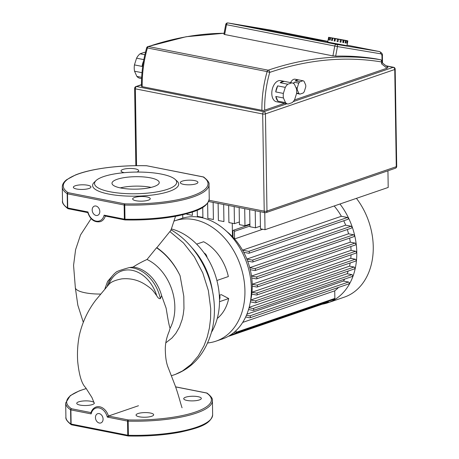 <?xml version="1.0" encoding="UTF-8"?>
<svg xmlns="http://www.w3.org/2000/svg" width="459" height="459" viewBox="0 0 459 459"><rect width="100%" height="100%" fill="white"/><g stroke="black" fill="none" stroke-linecap="round" stroke-linejoin="round"><path stroke-width="0.69" d="M151.131 187.398A23.627 6.237 -0.9 0 0 150.563 187.283A23.627 6.237 -0.9 0 0 120.247 187.88M150.414 177.845A23.627 6.237 -0.9 0 0 125.359 177.455A23.627 6.237 -0.9 0 0 111.99 183.29A23.627 6.237 -0.9 0 0 120.815 188.001A23.627 6.237 -0.9 0 0 145.864 188.391A23.627 6.237 -0.9 0 0 159.239 182.55A23.627 6.237 -0.9 0 0 150.414 177.845M95.265 181.46A43.048 11.36 -0.9 0 0 94.193 182.349A43.048 11.36 -0.9 0 0 108.68 194.059A43.048 11.36 -0.9 0 0 159.502 193.916A43.048 11.36 -0.9 0 0 176.996 181.053L175.086 179.337A41.092 10.844 -0.9 0 0 161.35 174.093A41.092 10.844 -0.9 0 0 96.046 180.576A41.092 10.844 -0.9 0 0 109.873 191.747A41.092 10.844 -0.9 0 0 158.389 191.615A41.092 10.844 -0.9 0 0 175.086 179.337M134.602 197.485A8.807 2.324 -0.9 0 0 132.657 198.976A8.807 2.324 -0.9 0 0 138.555 201.076A8.807 2.324 -0.9 0 0 148.326 200.199A8.807 2.324 -0.9 0 0 150.265 198.701A8.807 2.324 -0.9 0 0 144.367 196.607A8.807 2.324 -0.9 0 0 134.602 197.485M183.611 184.38A8.807 2.324 -0.9 0 0 192.952 184.529A8.807 2.324 -0.9 0 0 197.932 182.355A8.807 2.324 -0.9 0 0 194.645 180.599A8.807 2.324 -0.9 0 0 185.31 180.456A8.807 2.324 -0.9 0 0 180.324 182.63A8.807 2.324 -0.9 0 0 183.611 184.38M136.874 172.062A8.807 2.324 -0.9 0 0 138.629 170.639A8.807 2.324 -0.9 0 0 132.731 168.539A8.807 2.324 -0.9 0 0 122.96 169.423A8.807 2.324 -0.9 0 0 121.021 170.914A8.807 2.324 -0.9 0 0 124.286 172.664M87.669 185.235A8.807 2.324 -0.9 0 0 78.334 185.086A8.807 2.324 -0.9 0 0 73.354 187.266A8.807 2.324 -0.9 0 0 76.642 189.016A8.807 2.324 -0.9 0 0 85.976 189.165A8.807 2.324 -0.9 0 0 90.962 186.991A8.807 2.324 -0.9 0 0 87.669 185.235M95.925 206.022A4.894 3.666 -108.9 0 0 94.416 206.108A4.894 3.666 -108.9 0 0 92.282 210.962A4.894 3.666 -108.9 0 0 96.074 215.455A4.894 3.666 -108.9 0 0 97.589 215.363A4.894 3.666 -108.9 0 0 99.718 210.515A4.894 3.666 -108.9 0 0 95.925 206.022M87.979 211.972L87.876 212.62L68.144 208.725A0.981 0.597 -78.8 0 1 67.72 207.973L87.979 211.972A10.764 8.061 -108.9 0 0 96.166 221.118A10.764 8.061 -108.9 0 0 104.113 215.162L124.372 219.161L124.148 205.012L67.502 193.818L67.72 207.973L67.421 207.87L67.198 193.715A0.981 0.884 -56.2 0 1 68.098 192.665L124.745 203.853L124.997 219.895M105.3 216.005L104.113 215.162M203.492 176.967A0.981 0.597 101.2 0 0 203.394 176.933L203.75 177.082A0.981 0.884 123.8 0 0 203.188 176.95L146.605 165.745M68.047 208.69A0.981 0.884 -56.2 0 1 67.421 207.87A73.377 19.364 -0.9 0 1 62.516 201.059L62.292 186.905A73.377 19.364 -0.9 0 0 67.198 193.715L67.502 193.818A0.981 0.597 -78.8 0 1 68.098 192.665A72.396 19.106 -0.9 0 1 146.541 165.762A0.981 0.597 -78.8 0 1 146.742 165.745A0.981 0.597 -78.8 0 1 146.926 165.837M291.832 82.85L287.81 84.227L280.185 82.718A10.764 6.535 -78.8 0 1 282.187 81.559A10.764 6.535 -78.8 0 1 284.207 81.341L291.832 82.85A10.764 6.535 -78.8 0 1 292.062 82.884A10.764 6.535 -78.8 0 1 294.426 84.244L296.52 88.914A10.764 6.535 -78.8 0 1 296.589 93.464L294.667 99.511A10.764 6.535 -78.8 0 1 292.142 102.661L288.12 104.038A10.764 6.535 -78.8 0 1 287.891 104.004A10.764 6.535 -78.8 0 1 285.527 102.644L277.902 101.135L275.807 96.47L283.433 97.974L285.527 102.644M287.891 104.004L276.456 101.743A10.764 6.535 -78.8 0 1 271.866 91.714A10.764 6.535 -78.8 0 1 278.378 80.807A10.764 6.535 -78.8 0 1 280.621 80.629L292.062 82.884M302.98 80.755L299.796 81.845L295.223 80.945A6.851 4.16 -78.8 0 1 296.807 79.929A6.851 4.16 -78.8 0 1 298.235 79.814A6.851 4.16 -78.8 0 1 298.407 79.855L302.98 80.755A6.851 4.16 -78.8 0 1 304.059 81.335L305.717 85.035A6.851 4.16 -78.8 0 1 305.746 86.923L304.219 91.714A6.851 4.16 -78.8 0 1 303.175 93.022L299.991 94.112A6.851 4.16 -78.8 0 1 298.912 93.533L296.629 93.085M290.604 82.597A6.851 4.16 -78.8 0 1 293.754 79.327A6.851 4.16 -78.8 0 1 295.189 79.212L298.235 79.814M145.423 52.424L145.061 52.349A13.208 8.021 101.2 0 0 144.545 52.28L145.417 52.452M144.866 54.753L140.081 53.806L144.545 52.28M141.653 77.347L136.862 76.401L134.539 71.214L141.997 72.688M143.592 60.967A13.208 8.021 101.2 0 0 142.066 66.406L134.441 64.897L136.575 58.184L143.839 59.618M140.081 53.806A13.208 8.021 101.2 0 0 136.575 58.184M134.441 64.897A13.208 8.021 101.2 0 0 134.539 71.214M136.862 76.401A13.208 8.021 101.2 0 0 139.943 78.265L141.59 78.592M293.737 83.636L294.173 82.253L298.752 83.154L297.225 87.95L295.975 87.703M293.525 83.486A6.851 4.16 -78.8 0 1 294.173 82.253M296.629 89.712L297.254 89.838L298.912 93.533M296.589 93.441L299.991 94.112M295.223 80.945L298.407 79.855M297.254 89.838A6.851 4.16 -78.8 0 1 297.225 87.95M298.752 83.154A6.851 4.16 -78.8 0 1 299.796 81.845M277.902 101.135A10.764 6.535 -78.8 0 1 275.807 96.47M275.739 91.92L277.661 85.873L285.286 87.376L283.364 93.424L275.739 91.92A10.764 6.535 -78.8 0 1 277.661 85.873M280.185 82.718L284.207 81.341M283.433 97.974A10.764 6.535 -78.8 0 1 283.364 93.424M285.286 87.376A10.764 6.535 -78.8 0 1 287.81 84.227M327.801 41.677L303.984 37.695L240.625 25.182L266.237 29.462L327.812 41.626L266.237 29.462L240.625 25.182L303.984 37.695L327.801 41.677M260.196 211.708L260.465 228.8L265.021 229.701L388.199 187.45L387.941 170.8M260.425 226.126L255.491 227.819L255.221 210.721M249.679 209.625L249.948 226.723L255.491 227.819M249.903 224.049L244.974 225.742L244.704 208.644M239.156 207.548L239.426 224.646L244.974 225.742M239.386 221.972L234.451 223.665L234.182 206.567M228.639 205.471L228.903 222.569L234.451 223.665M218.117 203.394L218.386 220.492L223.929 221.582L223.665 204.49M207.629 203.228L207.864 218.409L213.412 219.505L213.142 202.413M197.25 210.205L197.347 216.332L202.889 217.428L202.735 207.416M186.819 213.751L186.824 214.255L192.373 215.351L192.321 212.081M264.757 212.603L265.021 229.701M382.037 62.636L387.964 67.358L387.029 68.202L294.391 99.976M284.569 103.344L264.665 110.171A1.956 0.516 179.1 0 1 261.917 110.292L142.204 86.648A1.956 0.516 179.1 0 1 141.475 86.258C141.303 73.406 143.019 60.622 146.633 47.897L147.408 47.948A1.956 1.188 -78.8 0 1 148.481 46.548A1.956 1.188 -78.8 0 1 148.487 46.548A1.956 1.469 -108.8 0 0 147.884 46.583A1.956 1.469 -108.8 0 0 147.878 46.583A1.956 1.956 0 0 0 146.633 47.897M264.665 110.171A81.203 49.32 -78.8 0 1 269.749 72.384A1.956 1.469 -108.8 0 0 268.194 70.193A1.956 1.188 101.2 0 0 267.121 71.593L269.749 72.384A570.778 346.677 -78.8 0 1 381.59 61.948L381.618 63.893L382.02 61.621A1.956 1.956 0 0 0 380.442 59.727A1.956 1.188 101.2 0 0 380.419 59.727A1.956 1.555 99.3 0 1 381.59 61.948A1.956 0.516 -0.9 0 0 382.02 61.621M380.528 59.75A1.956 1.188 101.2 0 0 380.442 59.727L376.248 58.901A1.956 1.188 -78.8 0 1 376.248 58.901A1.956 1.188 -78.8 0 1 376.271 58.907M224.658 34.505L226.488 24.683L337.457 46.566A1.956 1.555 -80.5 0 0 336.292 44.339A1.956 1.188 101.2 0 0 335.902 44.38A1.956 1.188 101.2 0 0 334.76 46.072L332.93 55.889L224.658 34.505L223.923 34.247L225.736 24.522L226.488 24.683A1.956 1.188 -78.8 0 1 227.63 22.99A1.956 1.188 -78.8 0 1 228.02 22.956A1.956 1.555 -80.5 0 0 227.985 22.95A1.956 1.555 -80.5 0 0 227.469 22.973M336.022 56.118L332.442 55.769M224.107 33.272A572.734 347.865 -78.8 0 0 148.487 46.548L268.194 70.193A572.734 347.865 101.2 0 1 380.419 59.727L376.225 58.895A572.734 347.865 101.2 0 0 335.672 56.153L337.457 46.566L380.654 53.789A1.956 1.555 -80.5 0 0 379.49 51.563L336.292 44.339L228.02 22.956L271.217 30.179A4.894 2.972 -78.8 0 1 271.269 30.185A4.894 2.972 -78.8 0 1 271.321 30.196M328.891 37.38L329.608 37.523L329.16 37.443L328.713 39.847L328.621 37.299L329.092 37.386L328.65 37.288L345.885 40.438M345.885 40.426L347.853 40.874L347.406 43.284L347.824 40.88L347.452 40.84L347.004 43.244L346.683 43.198L347.13 40.794L346.143 40.639L345.696 43.043L345.111 42.945L345.558 40.541L345.185 40.467L346.143 40.639M347.383 43.272L346.958 45.688L327.726 42.102L328.621 37.299M347.13 40.794L347.452 40.84M347.004 43.244L346.683 43.186M345.776 40.564L345.111 42.934M345.696 43.043L345.329 42.968M344.066 40.283L343.619 42.687L342.827 42.538L343.011 40.088L345.558 40.541M343.802 40.231L343.355 42.635M343.619 42.687L342.827 42.549M340.968 42.217L340.05 42.05L340.36 39.612L341.284 39.778L340.968 42.217L340.05 42.039M341.284 39.778L340.836 42.182M338.455 39.267L338.008 41.671L337.049 41.494L337.497 39.09L340.498 39.646M338.008 41.666L337.061 41.488L337.508 39.084M335.477 38.705L335.03 41.109L334.123 40.937L334.571 38.533L337.497 39.09M335.03 41.103L334.123 40.937M334.726 38.556L334.278 40.96M332.764 38.183L332.316 40.587L331.553 40.438L332 38.034L334.571 38.533M332.316 40.576L331.553 40.438M332.287 38.08L331.84 40.484M330.589 37.747L330.141 40.151L329.596 40.036L330.044 37.632L332 38.034M330.141 40.14L329.596 40.036M330.428 37.701L329.981 40.105M343.275 40.145L341.416 39.813M330.044 37.632L329.16 37.443M339.964 203.997A63.594 47.65 71.1 0 1 356.781 252.427A63.594 47.65 71.1 0 1 327.852 302.791A63.594 47.65 71.1 0 1 322.109 304.242M356.431 198.345A63.594 47.65 71.1 0 1 373.253 246.781A63.594 47.65 71.1 0 1 344.319 297.145L327.852 302.791M350.183 262.978A56.256 42.153 71.1 0 1 349.546 266.145L250.729 300.037A56.256 42.153 71.1 0 1 250.534 300.852M349.546 266.145L354.084 267.04L255.267 300.938L250.729 300.037A56.256 42.153 -108.9 0 0 251.779 294.087A56.256 42.153 71.1 0 0 251.974 292.245A56.256 42.153 -108.9 0 0 252.249 286.135A56.256 42.153 71.1 0 0 252.243 285.194A56.256 42.153 71.1 0 0 252.221 284.247A56.256 42.153 -108.9 0 0 251.75 277.993L256.265 278.888A0.981 0.734 -108.9 0 0 256.237 277.001L251.492 276.066A56.256 42.153 71.1 0 1 251.75 277.993M349.597 238.123A56.256 42.153 71.1 0 1 350.309 242.168L251.492 276.066A56.256 42.153 -108.9 0 0 250.253 269.657L254.791 270.552A0.981 0.734 -108.9 0 0 254.762 268.664L249.748 267.677A56.256 42.153 71.1 0 1 250.253 269.657M347.285 229.54A56.256 42.153 71.1 0 1 348.565 233.78L249.748 267.677A56.256 42.153 -108.9 0 0 247.648 261.102L252.33 262.026A0.981 0.734 -108.9 0 0 252.295 260.138L246.856 259.06A56.256 42.153 71.1 0 1 247.648 261.102M343.722 220.762A56.256 42.153 71.1 0 1 345.673 225.168L246.856 259.06A56.256 42.153 -108.9 0 0 243.706 252.278L248.703 253.265A0.981 0.734 -108.9 0 0 248.675 251.377L242.547 250.166A56.256 42.153 71.1 0 1 243.706 252.278M334.192 205.976A56.256 42.153 71.1 0 1 341.364 216.275L242.547 250.166A56.256 42.153 -108.9 0 0 234.566 238.938L262.777 229.259M233.017 237.24A56.256 42.153 71.1 0 1 234.566 238.938L234.446 231.353A0.981 0.734 71.1 0 0 232.92 231.049L233.017 237.24A56.256 42.153 -108.9 0 0 232.478 236.672A56.256 42.153 -108.9 0 0 226.735 231.474M350.819 246.54A56.256 42.153 71.1 0 1 351.043 250.356L252.221 284.247L256.805 285.154A0.981 0.734 71.1 0 1 256.833 287.041L252.249 286.135M351.026 254.82A56.256 42.153 71.1 0 1 350.796 258.348L251.974 292.245L256.489 293.135A0.981 0.734 71.1 0 1 256.518 295.022L251.779 294.087M348.169 271.051A56.256 42.153 71.1 0 1 347.193 273.719L249.168 307.346M344.646 279.112A56.256 42.153 71.1 0 1 343.51 281.034L246.908 314.168M233.006 236.488L232.478 236.672L232.265 223.229M338.541 287.426A56.256 42.153 71.1 0 1 334.731 290.84L242.702 322.407M182.78 218.134L182.728 214.789M345.673 225.168L351.118 226.241A0.981 0.734 71.1 0 1 351.451 228.112L252.628 262.009M348.565 233.78L353.579 234.773A0.981 0.734 71.1 0 1 353.912 236.643L255.095 270.535M350.309 242.168L355.054 243.104A0.981 0.734 71.1 0 1 355.386 244.974L256.57 278.871M351.043 250.356L355.622 251.257A0.981 0.734 71.1 0 1 355.954 253.127L257.138 287.024M350.796 258.348L355.306 259.237A0.981 0.734 71.1 0 1 355.639 261.108L256.822 295.005M255.267 300.938A0.981 0.734 71.1 0 1 255.296 302.825L250.367 301.85M249.059 307.754L253.058 308.54A0.981 0.734 71.1 0 1 253.087 310.427L248.543 309.532M347.193 273.719L351.875 274.648A0.981 0.734 71.1 0 1 352.208 276.513L253.391 310.41M246.443 315.276L249.69 315.918A0.981 0.734 71.1 0 1 249.719 317.806L245.668 317.003M343.51 281.034L348.507 282.021A0.981 0.734 71.1 0 1 348.84 283.892L250.023 317.789M234.509 331.983L234.509 332.018A0.981 0.734 -108.9 0 0 236.035 332.316L236.006 330.623M334.731 290.84L334.852 298.425A0.981 0.734 71.1 0 1 334.404 299.199L235.587 333.096M328.397 301.259L328.403 301.465A0.981 0.734 71.1 0 1 327.956 302.24L229.139 336.131A0.981 0.734 -108.9 0 0 229.557 335.592M228.697 336.108A0.981 0.734 -108.9 0 0 229.139 336.131M354.084 267.04A0.981 0.734 71.1 0 1 354.417 268.911L255.6 302.802M341.364 216.275L347.492 217.486A0.981 0.734 71.1 0 1 347.824 219.356L249.007 253.248M174.231 221.031A63.594 47.65 71.1 0 1 174.747 220.848A63.594 47.65 71.1 0 1 235.806 254.584A63.594 47.65 71.1 0 1 231.107 331.289A63.594 47.65 71.1 0 1 216.011 341.152A63.594 47.65 71.1 0 1 207.703 342.942M174.747 220.848L181.179 218.645A63.594 47.65 71.1 0 1 242.243 252.375A63.594 47.65 71.1 0 1 237.538 329.086A63.594 47.65 71.1 0 1 222.443 338.949L216.011 341.152M192.04 247.826A63.594 47.65 71.1 0 1 198.179 255.382A63.594 47.65 71.1 0 1 212.494 291.046M211.53 332.213A63.594 47.65 -108.9 0 0 213.86 271.091A63.594 47.65 -108.9 0 0 171.448 228.955M199.923 258.905A9.782 7.333 -108.9 0 0 198.179 255.382A9.782 7.333 -108.9 0 0 196.211 253.253M219.505 299.555A4.894 3.666 -108.9 0 0 219.264 294.466M207.066 257.436A4.894 3.666 -108.9 0 0 204.1 252.989M219.511 301.689L228.691 298.539L221.29 294.638L219.597 295.223M228.691 298.539A44.024 32.991 71.1 0 1 217.256 318.454M216.889 280.489L228.347 276.559A44.024 32.991 71.1 0 0 203.612 241.744L196.647 244.131M137.993 413.559A8.807 2.324 179.1 0 1 147.764 412.675A8.807 2.324 179.1 0 1 153.662 414.775A8.807 2.324 179.1 0 1 151.717 416.267A8.807 2.324 179.1 0 1 141.951 417.151A8.807 2.324 179.1 0 1 136.053 415.051A8.807 2.324 179.1 0 1 137.993 413.559M187.008 400.455A8.807 2.324 179.1 0 1 183.72 398.705A8.807 2.324 179.1 0 1 188.701 396.524A8.807 2.324 179.1 0 1 198.041 396.674A8.807 2.324 179.1 0 1 201.329 398.423A8.807 2.324 179.1 0 1 196.343 400.604A8.807 2.324 179.1 0 1 187.008 400.455M94.353 403.059A8.807 2.324 179.1 0 1 89.373 405.24A8.807 2.324 179.1 0 1 80.032 405.09A8.807 2.324 179.1 0 1 76.745 403.335A8.807 2.324 179.1 0 1 81.731 401.16A8.807 2.324 179.1 0 1 91.066 401.309A8.807 2.324 179.1 0 1 94.032 402.451M99.19 413.599A4.894 3.666 71.1 0 1 102.982 418.097A4.894 3.666 71.1 0 1 100.848 422.946A4.894 3.666 71.1 0 1 99.339 423.037A4.894 3.666 71.1 0 1 95.547 418.539A4.894 3.666 71.1 0 1 97.675 413.691A4.894 3.666 71.1 0 1 99.19 413.599M108.513 416.663C108.789 415.756 108.381 415.894 107.286 417.082L127.545 421.081L127.763 435.235L71.116 424.047L70.893 409.893L91.146 413.892L90.945 412.916C91.811 409.933 93.516 407.959 96.069 407.001A11.739 8.796 -108.9 0 1 108.444 416.038L138.469 405.739M128.394 435.97L128.141 419.928A72.396 19.106 -0.9 0 0 206.584 393.024A0.981 0.884 -56.2 0 1 207.141 393.156A0.981 0.981 0 0 0 206.785 393.007A0.981 0.597 -78.8 0 1 206.883 393.042M86.263 388.578A72.396 19.106 -0.9 0 0 71.489 408.739A0.981 0.884 123.8 0 0 70.594 409.789L70.818 423.944A0.981 0.884 123.8 0 0 71.443 424.764M94.302 403.329L91.972 397.563L85.581 387.557C81.708 383.758 79.086 375.095 77.703 361.566C77.101 352.925 77.634 344.221 79.304 335.449C82.293 322.361 87.778 310.594 95.753 300.14L108.76 284.58C110.676 282.061 115.014 280.156 121.773 278.877C130.19 278.085 137.884 279.881 144.837 284.276C153.226 289.709 152.973 290.886 156.731 295.682C157.862 297.88 159.078 298.866 160.375 298.654L161.614 295.607L166.101 308.081C167.122 313.738 168.573 324.289 170.1 328.3L169.101 331.587C166.244 338.312 164.999 344.881 165.366 351.296C165.601 360.453 167.202 365.353 168.344 368.02L175.206 385.738C178.74 395.618 180.576 403.616 182.057 407.787M160.375 298.654A35.32 26.467 -108.9 0 0 129.266 267.597C125.898 268.515 117.584 270.93 116.511 271.912L116.718 271.699C112.162 275.153 109.007 280.013 107.245 286.278M129.266 267.597L133.07 267.075A35.32 26.467 71.1 0 1 161.614 295.607M165.808 342.839L171.964 338.008L175.923 333.251L179.475 327.003L182.177 319.447L183.25 314.472L183.956 308.66L183.801 296.307L180.089 275.756C174.34 263.741 166.594 254.384 156.858 247.676L156.548 247.774A61.856 46.348 71.1 0 1 180.089 275.756M156.548 247.774L147.029 259.478A44.661 33.467 71.1 0 1 170.1 328.3M104.922 288.757L107.584 281.43L112.432 275.853M133.07 267.075C136.943 264.487 141.596 261.951 147.029 259.478M175.539 216.304L170.897 230.309L156.858 247.676M91.129 218.645L80.52 234.956L75.597 249.667L73.566 265.359L75.356 287.873A26.197 6.914 -0.9 0 0 100.429 294.064M105.283 216.057A11.739 8.796 71.1 0 1 100.423 221.634C94.537 222.69 90.32 219.654 87.772 212.528M67.444 208.065A72.396 19.106 -0.9 0 0 68.351 208.707A0.981 0.597 -78.8 0 1 68.144 208.725L67.789 208.575C63.709 205.265 61.948 202.758 62.516 201.059M62.292 186.905C62.332 184.26 63.835 181.827 66.796 179.618L75.528 174.936C80.382 172.997 86.258 171.322 93.166 169.905C109.305 166.697 127.109 165.303 146.582 165.728L203.394 176.933A0.981 0.597 101.2 0 0 203.188 176.95A72.396 19.106 -0.9 0 1 124.745 203.853A0.981 0.597 101.2 0 0 124.148 205.012L124.613 205.058A73.377 19.364 -0.9 0 0 209.023 184.598L209.247 198.753A73.377 19.364 -0.9 0 1 124.837 219.213L124.372 219.161A0.981 0.597 101.2 0 0 124.796 219.913A0.981 0.597 101.2 0 0 124.934 219.913M265.445 113.861A1.956 1.469 -108.9 0 0 263.891 111.675A1.956 1.188 101.2 0 0 262.691 113.981A1.956 0.516 -0.9 0 0 265.445 113.861L394.751 69.51A1.956 0.516 -0.9 0 0 395.182 69.177A1.956 1.956 0 0 0 393.604 67.289A1.956 1.188 101.2 0 0 393.197 67.324A1.956 1.469 71.1 0 1 394.751 69.51L396.278 166.697A1.956 1.469 71.1 0 1 395.388 168.246A1.956 1.956 0 0 0 396.708 166.365A1.956 0.516 179.1 0 1 396.278 166.697L266.972 211.048A1.956 0.516 179.1 0 1 264.218 211.169A1.956 1.188 101.2 0 0 265.067 212.666A1.956 1.956 0 0 0 266.082 212.597A1.956 1.469 -108.9 0 0 266.972 211.048L265.445 113.861M265.474 212.632A1.956 1.469 -108.9 0 0 266.082 212.597L395.388 168.246M136.564 165.659L135.359 88.834A1.956 1.188 -78.8 0 1 136.558 86.522A1.956 1.469 -108.9 0 0 135.95 86.562A1.956 1.956 0 0 0 134.63 88.444A1.956 0.516 -0.9 0 0 135.359 88.834L262.691 113.981L264.218 211.169L209.08 200.279M386.18 65.935L393.197 67.324L293.198 101.623M286.858 103.797L263.891 111.675L136.558 86.522L141.464 84.84M381.618 63.893L387.029 68.202M142.204 86.648A83.159 50.507 -78.8 0 1 147.408 47.948L267.121 71.593A83.159 50.507 101.2 0 0 261.917 110.292M271.149 30.168A1.956 1.555 99.5 0 1 271.183 30.174A1.956 1.555 99.5 0 1 271.217 30.179L327.858 41.367L271.269 30.185L227.985 22.95A1.956 1.956 0 0 0 225.736 24.522M380.654 53.789A2.938 1.784 -78.8 0 1 381.957 56.044A1.956 0.516 -0.9 0 0 382.387 55.711C382.812 54.231 381.865 52.854 379.541 51.574A4.894 2.972 101.2 0 0 379.49 51.563L347.056 45.16L379.541 51.574M381.957 56.044L382.06 62.654M351.118 226.241L252.295 260.138M353.579 234.773L254.762 268.664M355.054 243.104L256.237 277.001M355.622 251.257L256.805 285.154M355.306 259.237L256.489 293.135M351.875 274.648L253.058 308.54M348.507 282.021L249.69 315.918M334.852 298.425L236.035 332.316M328.403 301.465L230.361 335.093M347.492 217.486L248.675 251.377M249.937 226.04L234.446 231.353M91.146 413.892A10.764 8.061 71.1 0 1 99.098 407.942A10.764 8.061 71.1 0 1 107.286 417.082M207.141 393.156C211.129 396.306 212.89 398.808 212.419 400.673A73.377 19.364 -0.9 0 1 128.009 421.132L127.545 421.081A0.981 0.597 -78.8 0 1 128.141 419.928L108.444 416.038M175.625 386.908L206.584 393.024A0.981 0.597 -78.8 0 1 206.785 393.007L175.608 386.845M91.037 412.601L71.489 408.739A0.981 0.597 101.2 0 0 70.893 409.893L70.594 409.789A73.377 19.364 -0.9 0 1 65.683 402.979L70.25 395.647L79.206 390.896L86.223 388.515M128.325 435.987A0.981 0.597 -78.8 0 1 128.187 435.987L71.541 424.799A0.981 0.981 0 0 1 71.185 424.65C67.198 421.5 65.436 418.992 65.907 417.133A73.377 19.364 -0.9 0 0 70.818 423.944L71.116 424.047A0.981 0.597 101.2 0 0 71.541 424.799A0.981 0.597 101.2 0 0 71.742 424.782M212.643 414.827C210.882 424.38 198.116 428.104 180.714 432.034C164.792 435.098 147.339 436.423 128.354 436.004A0.981 0.981 0 0 1 128.187 435.987A0.981 0.597 -78.8 0 1 127.763 435.235L128.233 435.281A73.377 19.364 -0.9 0 0 212.643 414.827L212.419 400.673M108.76 284.58A33.364 24.998 71.1 0 1 132.875 270.483A33.364 24.998 71.1 0 1 156.731 295.682M170.037 231.686L183.525 243.006L194.381 256.851L202.809 273.002L208.369 290.593L210.721 308.712L210.572 318.54L209.396 328.07L207.216 337.164L204.054 345.661L198.374 355.823L191.133 364.348L182.521 370.935L175.292 374.441L171.379 375.743M105.065 216.017L124.957 219.93C144.31 220.354 162.033 218.977 178.115 215.805C195.029 211.869 207.462 208.266 209.247 198.753M203.75 177.082C207.829 180.393 209.585 182.9 209.023 184.598M96.046 180.576L94.193 182.349M385.99 65.786L393.604 67.289M141.464 84.668L135.95 86.562M395.182 69.177L396.708 166.365M265.067 212.666L208.65 201.524M134.63 88.444L135.841 165.665M147.884 46.583A1.956 1.956 0 0 0 147.878 46.589L186.153 36.726L224.112 33.243M382.387 55.711L382.502 63.009M249.914 224.6L233.367 230.275M65.907 417.133L65.683 402.979M170.903 229.752C192.017 241.927 206.739 265.285 211.909 288.372C215.277 303.095 215.265 317.272 211.869 330.916C205.454 353.528 192.786 368.21 173.863 374.957M83.28 322.207L77.835 305.212L75.333 287.747"/></g></svg>
